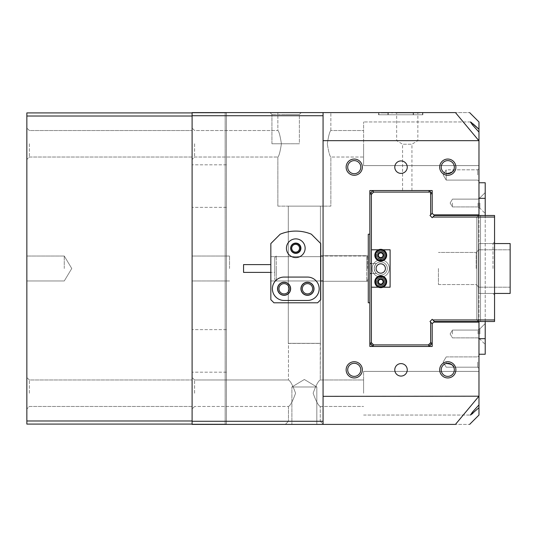 <?xml version="1.0" encoding="UTF-8"?>
<svg xmlns="http://www.w3.org/2000/svg" width="537" height="537" viewBox="0 0 537 537"><rect width="100%" height="100%" fill="white"/><g stroke="black" fill="none" stroke-linecap="round" stroke-linejoin="round"><path stroke-width="0.4" stroke-dasharray="2.69 2.01" d="M192.105 112.911L192.105 424.089L192.105 112.911L192.105 424.089L192.105 420.974L26.85 420.974L26.85 424.089L225.157 424.089L225.157 112.911L26.85 112.911L26.85 116.026L192.105 116.026L192.105 112.911L225.157 112.911L225.157 424.089L192.105 424.089M192.105 393.225L192.105 377.477L192.105 393.225M192.105 143.775L192.105 159.523L192.105 143.775M26.85 143.775L26.85 159.523L26.85 143.775M29.347 143.775L29.347 157.032L29.347 143.775M26.85 393.225L26.85 377.477L26.85 393.225M29.347 393.225L29.347 379.968L29.347 393.225M26.85 268.5L26.85 256.028L26.85 268.5M64.265 268.5L64.265 256.028L64.265 268.5M226.406 424.089L225.157 424.089L226.406 424.089L226.406 112.911L225.157 112.911L226.406 112.911L226.406 424.089M26.85 116.026L26.85 420.974M402.575 190.548L411.933 190.548L402.575 190.548L402.575 144.218L411.933 144.218L417.853 140.66L417.853 112.595L396.655 112.595L417.853 112.595M411.933 190.548L411.933 144.218L402.575 144.218L396.655 140.66L396.655 112.595M417.853 140.66L396.655 140.66L417.853 140.66M271.93 114.468L285.65 114.468L271.93 114.468L285.65 114.468L271.93 114.468L270.057 112.595L301.237 112.595L270.057 112.595L301.237 112.595L270.057 112.595L271.93 114.468L271.93 143.775L285.65 143.775L271.93 143.775L285.65 143.775L271.93 143.775L271.93 114.468M299.371 114.468L301.237 112.595L299.371 114.468L285.65 114.468L299.371 114.468L285.65 114.468L299.371 114.468L299.371 143.775L285.65 143.775L299.371 143.775L285.65 143.775L299.371 143.775L299.371 114.468M320.26 421.283L323.375 424.405L285.335 424.405L323.375 424.405L285.335 424.405L323.375 424.405L320.26 421.283L288.456 421.283L285.335 424.405L288.456 421.283L320.26 421.283L288.456 421.283L320.26 421.283L320.26 406.475L320.26 421.283M194.602 393.225L194.602 379.968L194.602 393.225M194.602 143.775L194.602 157.032L194.602 143.775M455.893 369.839A8.109 8.109 0 0 0 447.791 361.73A8.109 8.109 0 0 0 439.682 369.839A8.109 8.109 0 0 0 447.791 377.947A8.109 8.109 0 0 0 455.893 369.839M441.239 369.839A6.545 6.545 0 0 1 447.791 363.287A6.545 6.545 0 0 1 454.336 369.839A6.545 6.545 0 0 0 447.791 363.287A6.545 6.545 0 0 0 441.239 369.839A6.545 6.545 0 0 1 447.791 363.287A6.545 6.545 0 0 1 454.336 369.839A6.545 6.545 0 0 1 447.791 376.383A6.545 6.545 0 0 1 441.239 369.839A6.545 6.545 0 0 0 447.791 376.383A6.545 6.545 0 0 0 454.336 369.839A6.545 6.545 0 0 1 447.791 376.383A6.545 6.545 0 0 1 441.239 369.839M362.354 369.839A8.109 8.109 0 0 0 354.245 361.73A8.109 8.109 0 0 0 346.137 369.839A8.109 8.109 0 0 0 354.245 377.947A8.109 8.109 0 0 0 362.354 369.839M347.701 369.839A6.545 6.545 0 0 1 354.245 363.287A6.545 6.545 0 0 1 360.797 369.839A6.545 6.545 0 0 0 354.245 363.287A6.545 6.545 0 0 0 347.701 369.839A6.545 6.545 0 0 1 354.245 363.287A6.545 6.545 0 0 1 360.797 369.839A6.545 6.545 0 0 1 354.245 376.383A6.545 6.545 0 0 1 347.701 369.839A6.545 6.545 0 0 0 354.245 376.383A6.545 6.545 0 0 0 360.797 369.839A6.545 6.545 0 0 1 354.245 376.383A6.545 6.545 0 0 1 347.701 369.839M362.354 167.161A8.109 8.109 0 0 0 354.245 159.053A8.109 8.109 0 0 0 346.137 167.161A8.109 8.109 0 0 0 354.245 175.27A8.109 8.109 0 0 0 362.354 167.161M347.701 167.161A6.545 6.545 0 0 1 354.245 160.617A6.545 6.545 0 0 1 360.797 167.161A6.545 6.545 0 0 0 354.245 160.617A6.545 6.545 0 0 0 347.701 167.161A6.545 6.545 0 0 1 354.245 160.617A6.545 6.545 0 0 1 360.797 167.161A6.545 6.545 0 0 1 354.245 173.713A6.545 6.545 0 0 1 347.701 167.161A6.545 6.545 0 0 0 354.245 173.713A6.545 6.545 0 0 0 360.797 167.161A6.545 6.545 0 0 1 354.245 173.713A6.545 6.545 0 0 1 347.701 167.161M455.893 167.161A8.109 8.109 0 0 0 447.791 159.053A8.109 8.109 0 0 0 439.682 167.161A8.109 8.109 0 0 0 447.791 175.27A8.109 8.109 0 0 0 455.893 167.161M441.239 167.161A6.545 6.545 0 0 1 447.791 160.617A6.545 6.545 0 0 1 454.336 167.161A6.545 6.545 0 0 0 447.791 160.617A6.545 6.545 0 0 0 441.239 167.161A6.545 6.545 0 0 1 447.791 160.617A6.545 6.545 0 0 1 454.336 167.161A6.545 6.545 0 0 1 447.791 173.713A6.545 6.545 0 0 1 441.239 167.161A6.545 6.545 0 0 0 447.791 173.713A6.545 6.545 0 0 0 454.336 167.161A6.545 6.545 0 0 1 447.791 173.713A6.545 6.545 0 0 1 441.239 167.161M300.619 248.235A4.833 4.833 0 0 0 295.786 243.402A4.833 4.833 0 0 0 290.953 248.235A4.833 4.833 0 0 0 295.786 253.068A4.833 4.833 0 0 0 300.619 248.235M291.886 248.235A3.9 3.9 0 0 1 295.786 244.335A3.9 3.9 0 0 1 299.68 248.235A3.9 3.9 0 0 1 295.786 252.128A3.9 3.9 0 0 1 291.886 248.235A3.9 3.9 0 0 1 295.786 244.335A3.9 3.9 0 0 1 299.68 248.235A3.9 3.9 0 0 1 295.786 252.128A3.9 3.9 0 0 1 291.886 248.235M313.87 288.765A6.39 6.39 0 0 0 307.473 282.375A6.39 6.39 0 0 0 301.082 288.765A6.39 6.39 0 0 0 307.473 295.162A6.39 6.39 0 0 0 313.87 288.765M302.331 288.765A5.142 5.142 0 0 1 307.473 283.623A5.142 5.142 0 0 1 312.621 288.765A5.142 5.142 0 0 1 307.473 293.914A5.142 5.142 0 0 1 302.331 288.765A5.142 5.142 0 0 1 307.473 283.623A5.142 5.142 0 0 1 312.621 288.765A5.142 5.142 0 0 1 307.473 293.914A5.142 5.142 0 0 1 302.331 288.765A5.142 5.142 0 0 1 307.473 283.623A5.142 5.142 0 0 1 312.621 288.765A5.142 5.142 0 0 1 307.473 293.914A5.142 5.142 0 0 1 302.331 288.765M290.483 288.765A6.39 6.39 0 0 0 284.093 282.375A6.39 6.39 0 0 0 277.696 288.765A6.39 6.39 0 0 0 284.093 295.162A6.39 6.39 0 0 0 290.483 288.765M278.945 288.765A5.142 5.142 0 0 1 284.093 283.623A5.142 5.142 0 0 1 289.235 288.765A5.142 5.142 0 0 1 284.093 293.914A5.142 5.142 0 0 1 278.945 288.765A5.142 5.142 0 0 1 284.093 283.623A5.142 5.142 0 0 1 289.235 288.765A5.142 5.142 0 0 1 284.093 293.914A5.142 5.142 0 0 1 278.945 288.765A5.142 5.142 0 0 1 284.093 283.623A5.142 5.142 0 0 1 289.235 288.765A5.142 5.142 0 0 1 284.093 293.914A5.142 5.142 0 0 1 278.945 288.765M478.97 362.039L478.97 368.436L478.97 362.039M477.722 362.039L477.722 367.187L477.722 362.039M478.97 174.961L478.97 168.564L478.97 174.961M477.722 174.961L477.722 169.813L477.722 174.961M478.97 333.98L478.97 328.832L478.97 333.98M478.031 333.98L478.031 330.08L478.031 333.98M478.97 203.02L478.97 208.168L478.97 203.02M478.031 203.02L478.031 206.92L478.031 203.02M394.782 167.161A6.236 6.236 0 0 1 401.018 160.925A6.236 6.236 0 0 1 407.254 167.161A6.236 6.236 0 0 0 401.018 160.925A6.236 6.236 0 0 0 394.782 167.161A6.236 6.236 0 0 1 401.018 160.925A6.236 6.236 0 0 1 407.254 167.161A6.236 6.236 0 0 1 401.018 173.397A6.236 6.236 0 0 1 394.782 167.161A6.236 6.236 0 0 0 401.018 173.397A6.236 6.236 0 0 0 407.254 167.161A6.236 6.236 0 0 1 401.018 173.397A6.236 6.236 0 0 1 394.782 167.161M394.782 369.839A6.236 6.236 0 0 1 401.018 363.603A6.236 6.236 0 0 1 407.254 369.839A6.236 6.236 0 0 0 401.018 363.603A6.236 6.236 0 0 0 394.782 369.839A6.236 6.236 0 0 1 401.018 363.603A6.236 6.236 0 0 1 407.254 369.839A6.236 6.236 0 0 1 401.018 376.075A6.236 6.236 0 0 1 394.782 369.839A6.236 6.236 0 0 0 401.018 376.075A6.236 6.236 0 0 0 407.254 369.839A6.236 6.236 0 0 1 401.018 376.075A6.236 6.236 0 0 1 394.782 369.839M192.105 268.5L192.105 424.405L455.443 424.405C474.325 424.405 474.325 424.405 455.443 424.405L478.97 396.199L478.97 322.133L433.755 322.133L432.198 323.69L432.198 346.452L369.839 346.452L369.839 302.801L368.281 302.801L368.281 234.199L369.839 234.199L369.839 190.548L432.198 190.548L432.198 213.31L433.755 214.867L478.97 214.867L478.829 140.66L323.066 140.66L323.066 112.595L192.105 112.595L226.406 112.595L192.105 112.595L192.105 268.5M229.527 268.5L229.527 256.028L229.527 268.5M299.525 248.235A3.9 3.9 0 0 0 295.625 244.335A3.9 3.9 0 0 0 291.732 248.235A3.9 3.9 0 0 0 295.625 252.128A3.9 3.9 0 0 0 299.525 248.235M446.227 362.039L446.227 363.475C451.006 363.871 453.523 365.106 453.778 367.187C453.55 365.126 451.033 363.891 446.227 363.475C451.006 363.871 453.523 365.106 453.778 367.187C453.55 365.126 451.033 363.891 446.227 363.475C443.998 364.321 443.998 364.321 446.227 363.475C443.998 364.321 443.998 364.321 446.227 363.475C443.998 364.321 443.998 364.321 446.227 363.475L446.227 362.039M452.463 333.98L452.463 330.08L452.463 333.98M446.227 173.525L446.227 174.961L446.227 173.525C443.998 172.679 443.998 172.679 446.227 173.525C443.998 172.679 443.998 172.679 446.227 173.525C451.006 173.129 453.523 171.894 453.778 169.813C453.55 171.874 451.033 173.109 446.227 173.525C451.006 173.129 453.523 171.894 453.778 169.813C453.55 171.874 451.033 173.109 446.227 173.525L446.227 169.813L446.227 173.525C443.998 172.679 443.998 172.679 446.227 173.525M449.147 173.572L453.778 169.813L477.722 169.813L478.97 168.564M452.463 203.02L452.463 206.92L452.463 203.02M316.83 386.989L316.83 424.405L291.886 424.405L316.83 424.405L291.886 424.405L316.83 424.405L316.83 386.989L291.886 386.989L291.886 424.405L291.886 386.989L316.83 386.989L291.886 386.989L316.83 386.989L304.358 379.491L291.886 386.989L304.358 379.491L316.83 386.989M320.26 343.425L320.26 379.968C318.387 380.807 316.018 385.224 313.145 393.225C316.018 401.22 318.387 405.636 320.26 406.475C318.387 405.643 316.018 401.226 313.145 393.225C316.018 401.22 318.387 405.636 320.26 406.475C318.387 405.643 316.018 401.226 313.145 393.225C316.018 385.224 318.387 380.807 320.26 379.968C318.387 380.807 316.018 385.224 313.145 393.225C316.018 385.224 318.387 380.807 320.26 379.968L363.603 379.968L363.603 393.225L363.603 379.968L363.603 393.225L363.603 379.968L320.26 379.968L320.414 343.331L288.302 343.331L288.302 206.141L320.414 206.141L288.302 206.141L320.414 206.141L288.302 206.141L288.302 343.331L320.414 343.331L288.302 343.331L320.414 343.331L320.414 206.141L320.414 343.331L288.456 343.425L288.456 379.968C290.322 380.807 292.699 385.224 295.565 393.225C292.699 385.224 290.329 380.807 288.456 379.968C290.322 380.807 292.699 385.224 295.565 393.225C292.699 385.224 290.329 380.807 288.456 379.968L288.456 343.425L320.26 343.425M288.456 406.475L288.456 421.283L288.456 406.475C290.329 405.636 292.699 401.22 295.565 393.225C292.699 401.22 290.329 405.636 288.456 406.475C290.329 405.636 292.699 401.22 295.565 393.225C292.699 401.22 290.329 405.636 288.456 406.475L194.602 406.475L288.456 406.475M277.857 206.141L277.857 157.032C278.972 156.24 280.16 151.823 281.408 143.775C280.153 135.713 278.965 131.297 277.857 130.525L277.857 112.595L330.859 112.595L277.857 112.595L330.859 112.595L277.857 112.595L277.857 130.525C278.972 131.303 280.153 135.72 281.408 143.775C280.153 135.713 278.965 131.297 277.857 130.525C278.972 131.303 280.153 135.72 281.408 143.775C280.153 151.843 278.965 156.26 277.857 157.032C278.972 156.24 280.16 151.823 281.408 143.775C280.153 151.843 278.965 156.26 277.857 157.032L277.857 206.141L330.859 206.141L330.859 157.032C329.745 156.254 328.563 151.837 327.308 143.775C328.563 151.843 329.745 156.26 330.859 157.032C329.745 156.254 328.563 151.837 327.308 143.775C328.563 151.843 329.745 156.26 330.859 157.032L363.603 157.032L363.603 121.953L363.603 165.604L363.603 143.775L363.603 165.604L363.603 143.775L363.603 157.032L363.603 143.775L363.603 157.032L330.859 157.032L330.859 206.141L277.857 206.141M330.859 130.525L330.859 112.595L330.859 130.525C329.738 131.317 328.557 135.733 327.308 143.775C328.563 135.713 329.745 131.297 330.859 130.525C329.738 131.317 328.557 135.733 327.308 143.775C328.563 135.713 329.745 131.297 330.859 130.525L363.603 130.525L330.859 130.525M452.886 365.724L452.282 365.073M449.133 363.428L447.69 363.287M226.406 268.5L226.406 112.595L226.406 268.5M323.066 268.5L323.066 255.713L323.066 268.5M367.657 268.5L367.657 255.713L367.657 268.5M368.281 268.5L368.281 257.901L368.281 268.5M478.97 415.047L478.97 396.199M363.603 393.225L363.603 371.396L363.603 393.225M478.97 121.953L478.97 140.801M472.943 123.779L471.869 122.892M471.043 122.275L470.526 121.973M470.425 121.953L363.603 121.953L470.419 121.953L472.573 125.047L478.97 132.095M192.105 115.717L192.105 424.405L226.406 424.405L192.105 424.405L192.105 112.595L192.105 115.717L323.066 115.717L323.066 112.595L323.066 424.405L323.066 396.34L478.829 396.34M323.066 396.34L323.066 140.66M387.922 112.595L413.49 112.595L387.922 112.595L387.922 114.777L378.565 114.777L378.565 112.595L378.565 114.777L413.49 114.777L387.922 114.777L387.922 112.595M422.847 112.595L413.49 112.595L422.847 112.595L422.847 114.777L413.49 114.777L422.847 114.777L422.847 112.595M323.066 112.595L455.443 112.595C474.325 112.595 474.325 112.595 455.443 112.595L478.829 140.66M478.97 143.775L478.97 165.604L478.97 143.775M478.97 404.905L472.58 411.953L470.526 415.027M471.043 414.725L471.869 414.108M472.943 413.222L478.97 407.751M323.066 424.405L323.066 421.283L192.105 421.283M323.066 115.717L323.066 421.283M226.406 424.405L226.406 329.631L226.406 424.405M446.227 174.961L446.227 180.103L446.227 174.961M494.557 268.5L494.557 241.999L494.557 268.5M493 268.5L493 243.556L493 268.5M478.97 268.5L478.97 293.444L478.97 268.5M476.165 268.5L476.165 252.444L476.165 268.5M438.434 268.5L438.434 284.556L438.434 268.5M369.839 273.487L376.511 273.487L369.839 273.487L369.839 343.331L369.839 193.669L369.839 263.513L376.511 263.513C375.618 263.768 374.853 265.432 374.202 268.5C374.846 271.568 375.618 273.226 376.511 273.487A6.545 6.545 0 0 0 387.298 268.5A6.545 6.545 0 0 1 380.753 275.045A6.545 6.545 0 0 1 374.202 268.5A6.545 6.545 0 0 1 380.753 261.955A6.545 6.545 0 0 1 387.298 268.5A6.545 6.545 0 0 0 376.511 263.513L371.396 263.513L371.396 194.313L373.598 192.105L428.432 192.105L430.64 194.313L430.64 214.847L429.996 215.491L432.198 217.7L432.842 217.049L432.198 217.7L429.996 215.491L432.198 213.29L430.64 214.847L430.64 192.105L432.198 193.669L429.083 190.548L430.64 192.105L371.396 192.105L372.953 190.548L369.839 193.669L371.396 192.105L371.396 344.895L369.839 343.331L372.953 346.452L371.396 344.895L430.64 344.895L429.083 346.452L432.198 343.331L430.64 344.895L373.598 344.895L371.396 342.687L371.396 273.487L369.839 273.487L369.839 263.513L371.396 263.513L371.396 249.792L390.104 249.792L390.104 287.208L371.396 287.208L371.396 249.792L371.396 287.208L390.104 287.208L390.104 249.792L371.396 249.792L371.396 287.208L390.104 287.208L390.104 249.792L371.396 249.792M384.646 281.75A3.9 3.9 0 0 1 380.753 285.65A3.9 3.9 0 0 1 376.853 281.75A3.9 3.9 0 0 0 380.753 285.65A3.9 3.9 0 0 0 384.646 281.75A3.9 3.9 0 0 0 380.753 277.857A3.9 3.9 0 0 0 376.853 281.75A3.9 3.9 0 0 1 380.753 277.857A3.9 3.9 0 0 1 384.646 281.75A3.9 3.9 0 0 0 380.753 277.857A3.9 3.9 0 0 0 376.853 281.75A3.9 3.9 0 0 1 380.753 277.857A3.9 3.9 0 0 1 384.646 281.75A3.9 3.9 0 0 1 380.753 285.65A3.9 3.9 0 0 1 376.853 281.75A3.9 3.9 0 0 0 380.753 285.65A3.9 3.9 0 0 0 384.646 281.75M376.853 255.25A3.9 3.9 0 0 0 380.753 259.143A3.9 3.9 0 0 0 384.646 255.25A3.9 3.9 0 0 1 380.753 259.143A3.9 3.9 0 0 1 376.853 255.25A3.9 3.9 0 0 1 380.753 251.35A3.9 3.9 0 0 1 384.646 255.25A3.9 3.9 0 0 0 380.753 251.35A3.9 3.9 0 0 0 376.853 255.25A3.9 3.9 0 0 1 380.753 251.35A3.9 3.9 0 0 1 384.646 255.25A3.9 3.9 0 0 0 380.753 251.35A3.9 3.9 0 0 0 376.853 255.25A3.9 3.9 0 0 0 380.753 259.143A3.9 3.9 0 0 0 384.646 255.25A3.9 3.9 0 0 1 380.753 259.143A3.9 3.9 0 0 1 376.853 255.25M432.842 217.049L476.789 217.049L478.346 215.491L434.406 215.491L432.842 217.049L434.406 215.491L432.842 217.049L494.557 217.049L494.557 319.951L480.528 319.951L480.528 217.049L480.528 321.509L494.557 321.509L480.528 321.509L480.528 319.951L494.557 319.951L494.557 217.049L478.346 217.049L478.346 215.491L494.557 215.491L434.406 215.491L478.346 215.491L478.346 321.509L478.346 217.049L478.346 319.951L494.557 319.951L432.842 319.951L432.198 319.3L434.406 321.509L432.842 319.951L476.789 319.951L476.789 217.049L432.842 217.049L432.198 217.7M429.996 321.509L432.198 323.71L429.996 321.509L432.198 319.3L429.996 321.509L430.64 322.153L430.64 344.895L430.64 322.153L430.64 344.895L432.198 343.331L432.198 323.71L432.198 343.331L432.198 323.71L430.64 322.153M430.64 194.313L432.198 193.669L432.198 213.29L432.198 193.669L429.083 190.548L372.953 190.548L429.083 190.548L372.953 190.548L369.839 193.669L369.839 343.331L371.396 342.687M494.557 217.049L494.557 215.491L494.557 217.049L494.557 215.491L478.346 215.491L476.789 217.049L476.789 319.951L478.346 321.509L434.406 321.509L494.557 321.509L478.346 321.509L494.557 321.509L494.557 319.951L494.557 321.509L494.557 319.951L494.557 321.509L480.528 321.509L494.557 321.509L494.557 217.049L494.557 319.951L478.346 319.951L478.346 321.509L478.346 215.491L478.346 217.049L494.557 217.049L480.528 217.049L480.528 215.491L480.528 217.049L494.557 217.049L494.557 319.951L494.557 215.491L494.557 217.049L494.557 215.491L494.557 217.049L480.528 217.049L480.528 319.951L480.528 215.491L494.557 215.491L480.528 215.491L480.528 217.049L494.557 217.049L494.557 319.951L480.528 319.951L480.528 321.509L480.528 319.951L494.557 319.951L494.557 321.509L494.557 319.951M429.083 346.452L372.953 346.452L429.083 346.452L430.64 344.895L371.396 344.895L372.953 346.452L429.083 346.452L372.953 346.452L373.598 344.895M371.396 273.487L376.511 273.487C375.618 273.232 374.853 271.568 374.202 268.5C374.846 265.432 375.618 263.774 376.511 263.513A6.545 6.545 0 0 1 387.298 268.5A6.545 6.545 0 0 1 376.511 273.487L371.396 273.487L371.396 287.208M371.396 194.313L369.839 193.669L369.839 234.199M373.598 192.105L372.953 190.548L429.083 190.548L428.432 192.105M387.298 268.5A6.545 6.545 0 0 0 380.753 261.955A6.545 6.545 0 0 0 374.202 268.5A6.545 6.545 0 0 0 380.753 275.045A6.545 6.545 0 0 0 387.298 268.5M432.842 319.951L434.406 321.509L478.346 321.509L476.789 319.951L432.842 319.951L432.198 319.3M369.839 302.801L369.839 343.331L371.396 344.895L371.396 192.105L430.64 192.105L430.64 214.847L432.198 213.29L432.198 193.669L432.198 213.29M429.996 215.491L430.64 214.847M432.198 323.71L432.198 343.331M369.839 263.513L371.396 263.513M485.206 203.02L485.206 192.575L485.206 203.02M479.903 203.02L479.903 208.168L479.903 203.02M485.206 333.98L485.206 323.536L485.206 333.98M479.903 333.98L479.903 328.832L479.903 333.98M478.97 354.245L478.97 338.659L478.97 354.245L485.206 354.245L485.206 182.755L478.97 182.755L478.97 198.341L478.97 182.755M478.97 322.133L478.97 214.867M485.206 215.491L485.206 321.509M478.97 215.491L478.97 321.509M380.753 273.179A4.679 4.679 0 0 1 376.075 268.5A4.679 4.679 0 0 1 380.753 263.821A4.679 4.679 0 0 1 385.425 268.5A4.679 4.679 0 0 1 380.753 273.179A4.679 4.679 0 0 0 385.425 268.5A4.679 4.679 0 0 0 380.753 263.821A4.679 4.679 0 0 1 385.425 268.5A4.679 4.679 0 0 1 380.753 273.179A4.679 4.679 0 0 1 376.075 268.5A4.679 4.679 0 0 1 380.753 263.821A4.679 4.679 0 0 0 376.075 268.5A4.679 4.679 0 0 0 380.753 273.179M380.753 277.072A8.572 8.572 0 0 1 372.175 268.5A8.572 8.572 0 0 1 380.753 259.928A8.572 8.572 0 0 1 389.325 268.5A8.572 8.572 0 0 1 380.753 277.072A8.572 8.572 0 0 1 372.175 268.5A8.572 8.572 0 0 1 380.753 259.928A8.572 8.572 0 0 1 389.325 268.5A8.572 8.572 0 0 1 380.753 277.072A8.572 8.572 0 0 0 389.325 268.5A8.572 8.572 0 0 0 380.753 259.928A8.572 8.572 0 0 0 372.175 268.5A8.572 8.572 0 0 0 380.753 277.072A8.572 8.572 0 0 0 389.325 268.5A8.572 8.572 0 0 0 380.753 259.928A8.572 8.572 0 0 0 372.175 268.5A8.572 8.572 0 0 0 380.753 277.072M380.753 259.458A4.209 4.209 0 0 1 376.538 255.25A4.209 4.209 0 0 1 380.753 251.041A4.209 4.209 0 0 0 376.538 255.25A4.209 4.209 0 0 0 380.753 259.458A4.209 4.209 0 0 0 384.962 255.25A4.209 4.209 0 0 0 380.753 251.041A4.209 4.209 0 0 1 384.962 255.25A4.209 4.209 0 0 1 380.753 259.458A4.209 4.209 0 0 0 384.962 255.25A4.209 4.209 0 0 0 380.753 251.041A4.209 4.209 0 0 1 384.962 255.25A4.209 4.209 0 0 1 380.753 259.458A4.209 4.209 0 0 1 376.538 255.25A4.209 4.209 0 0 1 380.753 251.041A4.209 4.209 0 0 0 376.538 255.25A4.209 4.209 0 0 0 380.753 259.458M380.753 285.959A4.209 4.209 0 0 1 376.538 281.75A4.209 4.209 0 0 1 380.753 277.542A4.209 4.209 0 0 0 376.538 281.75A4.209 4.209 0 0 0 380.753 285.959A4.209 4.209 0 0 0 384.962 281.75A4.209 4.209 0 0 0 380.753 277.542A4.209 4.209 0 0 1 384.962 281.75A4.209 4.209 0 0 1 380.753 285.959A4.209 4.209 0 0 0 384.962 281.75A4.209 4.209 0 0 0 380.753 277.542A4.209 4.209 0 0 1 384.962 281.75A4.209 4.209 0 0 1 380.753 285.959A4.209 4.209 0 0 1 376.538 281.75A4.209 4.209 0 0 1 380.753 277.542A4.209 4.209 0 0 0 376.538 281.75A4.209 4.209 0 0 0 380.753 285.959M378.444 249.792L383.056 249.792M383.056 287.208L378.444 287.208M379.444 284.234A2.806 2.806 0 0 1 378.263 280.448A2.806 2.806 0 0 1 382.055 279.267A2.806 2.806 0 0 1 383.237 283.053A2.806 2.806 0 0 1 379.444 284.234M382.196 278.992A3.121 3.121 0 0 0 377.988 280.301A3.121 3.121 0 0 0 379.303 284.516A3.121 3.121 0 0 1 377.988 280.301A3.121 3.121 0 0 1 382.196 278.992A3.121 3.121 0 0 1 383.512 283.2A3.121 3.121 0 0 1 379.303 284.516A3.121 3.121 0 0 0 383.512 283.2A3.121 3.121 0 0 0 382.196 278.992M378.001 287A5.927 5.927 0 0 1 375.504 278.998A5.927 5.927 0 0 1 383.505 276.508A5.927 5.927 0 0 1 385.996 284.503A5.927 5.927 0 0 1 378.001 287M382.727 280.502L383.452 281.643L382.196 284.033L379.498 284.14L378.055 281.858L379.303 279.468L382.002 279.361L382.727 280.502M379.337 252.826A2.806 2.806 0 0 1 383.176 253.833A2.806 2.806 0 0 1 382.163 257.673A2.806 2.806 0 0 1 378.33 256.666A2.806 2.806 0 0 1 379.337 252.826M382.324 257.941A3.121 3.121 0 0 0 383.445 253.679A3.121 3.121 0 0 0 379.176 252.558A3.121 3.121 0 0 1 383.445 253.679A3.121 3.121 0 0 1 382.324 257.941A3.121 3.121 0 0 1 378.055 256.82A3.121 3.121 0 0 1 379.176 252.558A3.121 3.121 0 0 0 378.055 256.82A3.121 3.121 0 0 0 382.324 257.941M377.766 250.135A5.927 5.927 0 0 1 385.868 252.262A5.927 5.927 0 0 1 383.74 260.364A5.927 5.927 0 0 1 375.632 258.237A5.927 5.927 0 0 1 377.766 250.135M380.76 257.585L379.411 257.592L378.048 255.263L379.391 252.914L382.089 252.9L383.452 255.236L382.109 257.579L380.76 257.585M382.055 284.234A2.806 2.806 0 0 0 383.237 280.448A2.806 2.806 0 0 0 379.444 279.267A2.806 2.806 0 0 0 378.263 283.053A2.806 2.806 0 0 0 382.055 284.234M379.303 278.992A3.121 3.121 0 0 1 383.512 280.301A3.121 3.121 0 0 1 382.196 284.516A3.121 3.121 0 0 0 383.512 280.301A3.121 3.121 0 0 0 379.303 278.992A3.121 3.121 0 0 0 377.988 283.2A3.121 3.121 0 0 0 382.196 284.516A3.121 3.121 0 0 1 377.988 283.2A3.121 3.121 0 0 1 379.303 278.992M383.505 287A5.927 5.927 0 0 0 385.996 278.998A5.927 5.927 0 0 0 378.001 276.508A5.927 5.927 0 0 0 375.504 284.503A5.927 5.927 0 0 0 383.505 287A5.927 5.927 0 0 0 385.996 278.998A5.927 5.927 0 0 0 378.001 276.508A5.927 5.927 0 0 0 375.504 284.503A5.927 5.927 0 0 0 383.505 287A5.927 5.927 0 0 1 375.504 284.503A5.927 5.927 0 0 1 378.001 276.508M379.666 279.683A2.336 2.336 0 0 0 380.652 284.086A2.336 2.336 0 0 0 382.727 282.999L383.452 281.858L382.196 279.468L379.498 279.361L378.055 281.643L379.303 284.033L382.002 284.14L382.727 282.999A2.336 2.336 0 0 0 379.666 279.683M379.303 284.033L382.002 284.14L383.452 281.858L382.196 279.468L379.498 279.361L378.055 281.643L379.303 284.033M382.163 252.826A2.806 2.806 0 0 0 378.33 253.833A2.806 2.806 0 0 0 379.337 257.673A2.806 2.806 0 0 0 383.176 256.666A2.806 2.806 0 0 0 382.163 252.826M379.176 257.941A3.121 3.121 0 0 1 378.055 253.679A3.121 3.121 0 0 1 382.324 252.558A3.121 3.121 0 0 0 378.055 253.679A3.121 3.121 0 0 0 379.176 257.941A3.121 3.121 0 0 0 383.445 256.82A3.121 3.121 0 0 0 382.324 252.558A3.121 3.121 0 0 1 383.445 256.82A3.121 3.121 0 0 1 379.176 257.941M383.74 250.135A5.927 5.927 0 0 0 375.632 252.262A5.927 5.927 0 0 0 377.766 260.364A5.927 5.927 0 0 0 385.868 258.237A5.927 5.927 0 0 0 383.74 250.135A5.927 5.927 0 0 0 375.632 252.262A5.927 5.927 0 0 0 377.766 260.364A5.927 5.927 0 0 0 385.868 258.237A5.927 5.927 0 0 0 383.74 250.135A5.927 5.927 0 0 1 385.868 258.237A5.927 5.927 0 0 1 377.766 260.364M379.572 257.27A2.336 2.336 0 0 0 382.78 254.088A2.336 2.336 0 0 0 380.76 252.907L379.411 252.9L378.048 255.236L379.391 257.579L382.089 257.592L383.452 255.263L382.109 252.914L380.76 252.907A2.336 2.336 0 0 0 379.572 257.27M383.452 255.263L382.109 252.914L379.411 252.9L378.048 255.236L379.391 257.579L382.089 257.592L383.452 255.263M478.97 269.366L478.97 249.792L478.97 269.366M510.15 269.366L510.15 249.792L510.15 269.366M510.15 267.345L510.15 293.444L510.15 267.345M478.97 267.345L478.97 293.444L478.97 267.345M478.97 266.339L478.97 287.208L478.97 266.339M510.15 266.339L510.15 287.208L510.15 266.339M510.15 271.38L510.15 243.556L510.15 271.38M478.97 271.38L478.97 243.556L478.97 271.38M478.97 269.514L478.97 249.792L478.97 269.514M510.15 269.514L510.15 249.792L510.15 269.514M510.15 267.151L510.15 293.444L510.15 267.151M478.97 267.151L478.97 293.444L478.97 267.151M478.97 256.934L478.97 287.208L478.97 256.934M510.15 256.934L510.15 287.208L510.15 256.934M494.557 243.556L510.15 243.556L478.97 243.556L510.15 243.556L510.15 293.444L478.97 293.444L478.97 243.556L478.97 293.444L493 293.444L494.557 295.001L493 293.444L494.557 295.001L493 293.444L478.97 293.444L510.15 293.444L494.557 293.444M417.229 112.911L420.35 112.911L417.229 112.911M417.229 112.595L420.35 112.595L417.229 112.595M396.494 112.595L422.532 112.595L396.494 112.595M404.609 112.911L414.739 112.911L396.031 112.911L414.739 112.911L396.031 112.911L414.739 112.911L396.031 112.911L404.609 112.595M405.381 112.595L415.477 112.595L405.381 112.595M405.381 112.911L415.477 112.911L405.381 112.911M386.868 112.911L381.767 112.911L388.204 112.595L381.411 112.595L388.882 112.595L378.88 112.595L391.352 112.595L381.089 112.595L388.989 112.595L381.089 112.595L388.989 112.595L381.089 112.595L388.882 112.595L381.089 112.595L388.882 112.595L381.089 112.595L388.882 112.595L381.089 112.595L388.882 112.595L383.351 112.595L388.882 112.595L385.036 112.595L388.56 112.595L388.204 112.595L388.231 114.777L422.532 114.777L378.88 114.777L388.231 114.777L388.231 112.595L388.882 112.595L386.868 112.595M388.063 112.911L381.089 112.911L388.989 112.911L381.089 112.911L388.882 112.911L387.07 112.911L388.56 112.911L388.063 112.595M407.254 112.595L406.871 112.911L407.254 112.595M409.127 112.595L409.496 112.911L409.127 112.595M418.39 112.911L415.625 112.911L419.357 112.595L415.302 112.595L418.39 112.595M378.88 112.595L378.88 114.777L378.88 112.595M392.909 112.911L391.352 112.911L392.909 112.911M422.532 112.595L422.532 114.777L422.532 112.595M411.094 112.911L395.286 112.911L411.094 112.911M415.477 112.911L415.302 112.595L417.296 112.595L415.302 112.595L415.477 112.911M410.369 112.911L410.751 112.911L410.369 112.911M413.181 112.911L410.751 112.911L414.739 112.595L413.181 112.595L413.181 114.777L413.181 112.595M419.001 112.911L417.464 112.595L419.189 112.595L417.464 112.911L419.001 112.911M382.082 112.911L386.425 112.911L381.089 112.911L382.082 112.595M387.969 112.911L381.089 112.911L388.989 112.911L385.063 112.911L387.969 112.595M383.015 112.911L388.882 112.911L383.015 112.595M381.411 112.911L385.063 112.911L381.089 112.911L381.78 112.911L381.411 112.595M387.177 112.911L388.882 112.911L387.177 112.595M388.157 112.911L381.089 112.911L388.882 112.911L381.089 112.911L388.882 112.911L381.089 112.911L388.882 112.911L383.217 112.911L388.882 112.911L383.351 112.911L388.882 112.911L388.157 112.595M381.78 112.911L382.478 112.911L381.78 112.911M387.016 112.911L383.217 112.911L387.016 112.595M381.089 112.911L385.888 112.911L381.089 112.595M388.204 112.911L383.351 112.595L388.56 112.595L388.204 112.911M295.786 238.878A9.357 9.357 0 0 0 286.429 248.235A9.357 9.357 0 0 0 295.786 257.585A9.357 9.357 0 0 0 305.137 248.235A9.357 9.357 0 0 0 295.786 238.878A9.357 9.357 0 0 1 305.137 248.235A9.357 9.357 0 0 1 295.786 257.585A9.357 9.357 0 0 1 286.429 248.235A9.357 9.357 0 0 1 295.786 238.878A9.357 9.357 0 0 1 305.137 248.235A9.357 9.357 0 0 1 295.786 257.585A9.357 9.357 0 0 1 286.429 248.235A9.357 9.357 0 0 1 295.786 238.878M295.786 253.377A5.142 5.142 0 0 1 290.638 248.235A5.142 5.142 0 0 1 295.786 243.086A5.142 5.142 0 0 0 290.638 248.235A5.142 5.142 0 0 0 295.786 253.377A5.142 5.142 0 0 0 300.928 248.235A5.142 5.142 0 0 0 295.786 243.086A5.142 5.142 0 0 0 290.638 248.235A5.142 5.142 0 0 0 295.786 253.377A5.142 5.142 0 0 0 300.928 248.235A5.142 5.142 0 0 0 295.786 243.086A5.142 5.142 0 0 1 300.928 248.235A5.142 5.142 0 0 1 295.786 253.377A5.142 5.142 0 0 0 300.928 248.235A5.142 5.142 0 0 0 295.786 243.086A5.142 5.142 0 0 1 300.928 248.235A5.142 5.142 0 0 1 295.786 253.377A5.142 5.142 0 0 0 300.928 248.235A5.142 5.142 0 0 0 295.786 243.086A5.142 5.142 0 0 1 300.928 248.235A5.142 5.142 0 0 1 295.786 253.377A5.142 5.142 0 0 1 290.638 248.235A5.142 5.142 0 0 1 295.786 243.086A5.142 5.142 0 0 0 290.638 248.235A5.142 5.142 0 0 0 295.786 253.377A5.142 5.142 0 0 1 290.638 248.235A5.142 5.142 0 0 1 295.786 243.086A5.142 5.142 0 0 0 290.638 248.235A5.142 5.142 0 0 0 295.786 253.377M284.093 295.316A6.545 6.545 0 0 1 277.542 288.765A6.545 6.545 0 0 1 284.093 282.22A6.545 6.545 0 0 1 290.638 288.765A6.545 6.545 0 0 1 284.093 295.316A6.545 6.545 0 0 0 290.638 288.765A6.545 6.545 0 0 0 284.093 282.22A6.545 6.545 0 0 1 290.638 288.765A6.545 6.545 0 0 1 284.093 295.316A6.545 6.545 0 0 1 277.542 288.765A6.545 6.545 0 0 1 284.093 282.22A6.545 6.545 0 0 0 277.542 288.765A6.545 6.545 0 0 0 284.093 295.316M307.473 295.316A6.545 6.545 0 0 1 300.928 288.765A6.545 6.545 0 0 1 307.473 282.22A6.545 6.545 0 0 1 314.024 288.765A6.545 6.545 0 0 1 307.473 295.316A6.545 6.545 0 0 0 314.024 288.765A6.545 6.545 0 0 0 307.473 282.22A6.545 6.545 0 0 1 314.024 288.765A6.545 6.545 0 0 1 307.473 295.316A6.545 6.545 0 0 1 300.928 288.765A6.545 6.545 0 0 1 307.473 282.22A6.545 6.545 0 0 0 300.928 288.765A6.545 6.545 0 0 0 307.473 295.316M270.836 256.652L320.73 256.652L320.73 243.556L311.373 234.199A40.537 40.537 0 0 0 280.193 234.199A40.537 40.537 0 0 1 295.786 231.085A40.537 40.537 0 0 0 280.193 234.199L270.836 243.556L280.193 234.199L270.836 243.556L270.836 299.68L270.836 243.556L270.836 280.972L270.836 243.556L280.193 234.199A40.537 40.537 0 0 1 311.373 234.199A40.537 40.537 0 0 0 295.786 231.085A40.537 40.537 0 0 1 311.373 234.199A40.537 40.537 0 0 0 295.786 231.085A40.537 40.537 0 0 1 311.373 234.199L320.73 243.556L320.73 268.5L320.73 256.652L270.836 256.652L320.73 256.652L320.73 280.972L320.73 243.556L311.373 234.199L320.73 243.556L320.73 299.68L320.73 243.556L320.73 299.68L317.609 302.801L273.957 302.801L317.609 302.801L273.957 302.801L270.836 299.68L270.836 243.556L280.193 234.199A40.537 40.537 0 0 1 311.373 234.199L320.73 243.556L320.73 256.652L270.836 256.652L270.836 243.556L270.836 256.652M307.473 300.458A11.693 11.693 0 0 0 319.166 288.765A11.693 11.693 0 0 0 307.473 277.072L284.093 277.072A11.693 11.693 0 0 0 272.4 288.765A11.693 11.693 0 0 0 284.093 300.458L307.473 300.458L284.093 300.458A11.693 11.693 0 0 1 272.4 288.765A11.693 11.693 0 0 1 284.093 277.072L307.473 277.072A11.693 11.693 0 0 1 319.166 288.765A11.693 11.693 0 0 1 307.473 300.458L284.093 300.458A11.693 11.693 0 0 1 272.4 288.765A11.693 11.693 0 0 1 284.093 277.072L307.473 277.072A11.693 11.693 0 0 1 319.166 288.765A11.693 11.693 0 0 1 307.473 300.458M243.556 268.916L243.556 264.6L243.556 268.916M274.736 268.916L274.736 264.6L274.736 268.916M368.281 267.339L368.281 279.415L368.281 267.339M366.717 269.829L366.717 256.028L366.717 269.829M274.736 269.661L274.736 257.585L274.736 269.661M276.293 267.171L276.293 280.972L276.293 267.171M270.836 264.6L243.556 264.6L243.556 272.4L274.736 272.4L274.736 264.6L274.736 272.4L270.836 272.4M368.281 273.548L368.281 257.585L368.281 273.548M366.717 262.727L366.717 280.972L366.717 262.727M274.736 263.452L274.736 279.415L274.736 263.452M276.293 274.273L276.293 256.028L276.293 274.273M270.836 268.5L270.836 280.972L270.836 268.5M295.786 231.085A40.537 40.537 0 0 0 280.193 234.199A40.537 40.537 0 0 1 295.786 231.085M320.73 299.68L317.609 302.801L320.73 299.68M273.957 302.801L270.836 299.68L273.957 302.801M226.406 329.631L192.105 329.631L226.406 329.631M226.406 372.175L192.105 372.175L226.406 372.175M226.406 207.369L192.105 207.369L226.406 207.369M226.406 164.825L192.105 164.825L226.406 164.825M413.49 114.777L413.49 112.595L413.49 114.777M478.97 198.341L485.206 198.341M478.97 338.659L485.206 338.659M378.363 277.193A5.142 5.142 0 0 1 385.304 279.361A5.142 5.142 0 0 1 383.143 286.308A5.142 5.142 0 0 1 376.195 284.14A5.142 5.142 0 0 1 378.363 277.193M378.155 259.693A5.142 5.142 0 0 1 376.309 252.652A5.142 5.142 0 0 1 383.344 250.806A5.142 5.142 0 0 1 385.19 257.841A5.142 5.142 0 0 1 378.155 259.693M29.347 130.525L26.85 128.034L29.347 130.525L192.105 130.525L29.347 130.525M29.347 379.968L26.85 377.477L29.347 379.968L192.105 379.968L29.347 379.968M64.265 256.028L26.85 256.028L64.265 256.028L71.763 268.5L64.265 256.028M192.105 157.032L29.347 157.032L26.85 159.523L29.347 157.032L192.105 157.032M192.105 406.475L29.347 406.475L26.85 408.966L29.347 406.475L192.105 406.475M71.763 268.5L64.265 280.972L26.85 280.972L64.265 280.972L71.763 268.5M194.602 379.968L192.105 377.477L194.602 379.968L288.456 379.968L194.602 379.968M194.602 130.525L192.105 128.034L194.602 130.525L277.857 130.525L194.602 130.525M478.97 368.436L477.722 367.187L478.97 368.436L477.722 367.187L478.97 368.436L477.722 367.187L446.227 367.187L477.722 367.187L446.227 367.187L443.139 362.039L446.227 367.187L443.139 362.039L444.441 364.207L443.139 362.039L446.227 356.897L443.139 362.039L446.227 356.897L443.139 362.039L446.227 356.897L477.722 356.897L478.97 355.648M478.031 330.08L478.97 329.147L478.031 330.08L452.463 330.08L478.031 330.08M478.031 199.126L478.97 198.187L478.031 199.126L452.463 199.126L478.031 199.126M229.527 256.028L192.105 256.028L229.527 256.028M446.227 356.897L477.722 356.897L446.227 356.897M450.127 333.98L452.463 330.08L450.127 333.98L452.463 337.874L478.031 337.874L478.97 338.813L478.031 337.874L452.463 337.874L450.127 333.98M478.97 181.352L477.722 180.103L478.97 181.352L477.722 180.103L478.97 181.352L477.722 180.103L446.227 180.103L477.722 180.103L446.227 180.103L477.722 180.103L446.227 180.103L443.139 174.961L446.227 180.103L443.139 174.961L446.227 180.103L443.139 174.961L446.227 169.813L443.139 174.961L446.227 169.813L477.722 169.813L453.778 169.813M450.127 203.02L452.463 199.126L450.127 203.02L452.463 206.92L478.031 206.92L478.97 207.853L478.031 206.92L452.463 206.92L450.127 203.02M367.657 255.713L323.066 255.713L367.657 255.713M368.281 257.901L367.657 257.901L368.281 257.901M363.603 371.396L478.97 371.396L363.603 371.396M363.603 165.604L478.97 165.604L363.603 165.604M363.603 415.047L470.425 415.047L363.603 415.047M194.602 157.032L277.857 157.032L194.602 157.032L192.105 159.523L194.602 157.032M368.281 279.099L367.657 279.099L368.281 279.099M367.657 281.287L323.066 281.287L367.657 281.287M320.26 406.475L363.603 406.475L320.26 406.475M229.527 280.972L192.105 280.972L229.527 280.972M194.602 406.475L192.105 408.966L194.602 406.475M493 243.556L494.557 241.999L493 243.556L494.557 241.999L493 243.556L478.97 243.556L493 243.556M476.165 252.444L478.97 249.638L476.165 252.444L478.97 249.638L476.165 252.444L438.434 252.444L476.165 252.444M438.434 284.556L476.165 284.556L478.97 287.362L476.165 284.556L478.97 287.362L476.165 284.556L438.434 284.556M479.903 197.878L485.206 192.575L479.903 197.878L478.97 197.878L479.903 197.878M479.903 328.832L485.206 323.536L479.903 328.832L478.97 328.832L479.903 328.832M478.97 339.122L479.903 339.122L485.206 344.425L479.903 339.122L478.97 339.122M478.97 208.168L479.903 208.168L485.206 213.464L479.903 208.168L478.97 208.168M510.15 287.208L478.97 287.208L510.15 287.208M510.15 249.792L478.97 249.792L510.15 249.792M320.73 280.972L270.836 280.972L320.73 280.972L276.293 280.972L274.736 279.415L276.293 280.972L323.066 280.972M368.281 279.415L366.717 280.972L368.281 279.415M320.73 256.028L366.717 256.028L368.281 257.585L366.717 256.028L323.066 256.028M274.736 257.585L276.293 256.028L274.736 257.585"/><path stroke-width="0.81" d="M192.105 424.089L26.85 424.089L26.85 420.974L192.105 420.974L192.105 116.026L26.85 116.026L26.85 112.911L192.105 112.911M26.85 420.974L26.85 116.026M346.137 167.161A8.109 8.109 0 0 1 354.245 159.053A8.109 8.109 0 0 1 362.354 167.161A8.109 8.109 0 0 1 354.245 175.27A8.109 8.109 0 0 1 346.137 167.161M360.797 167.161A6.545 6.545 0 0 0 354.245 160.617A6.545 6.545 0 0 0 347.701 167.161A6.545 6.545 0 0 0 354.245 173.713A6.545 6.545 0 0 0 360.797 167.161M439.682 167.161A8.109 8.109 0 0 1 447.791 159.053A8.109 8.109 0 0 1 455.893 167.161A8.109 8.109 0 0 1 447.791 175.27A8.109 8.109 0 0 1 439.682 167.161M454.336 167.161A6.545 6.545 0 0 0 447.791 160.617A6.545 6.545 0 0 0 441.239 167.161A6.545 6.545 0 0 0 447.791 173.713A6.545 6.545 0 0 0 454.336 167.161M439.682 369.839A8.109 8.109 0 0 1 447.791 361.73A8.109 8.109 0 0 1 455.893 369.839A8.109 8.109 0 0 1 447.791 377.947A8.109 8.109 0 0 1 439.682 369.839M454.336 369.839A6.545 6.545 0 0 0 447.791 363.287A6.545 6.545 0 0 0 441.239 369.839A6.545 6.545 0 0 0 447.791 376.383A6.545 6.545 0 0 0 454.336 369.839M346.137 369.839A8.109 8.109 0 0 1 354.245 361.73A8.109 8.109 0 0 1 362.354 369.839A8.109 8.109 0 0 1 354.245 377.947A8.109 8.109 0 0 1 346.137 369.839M360.797 369.839A6.545 6.545 0 0 0 354.245 363.287A6.545 6.545 0 0 0 347.701 369.839A6.545 6.545 0 0 0 354.245 376.383A6.545 6.545 0 0 0 360.797 369.839M290.792 248.235A4.833 4.833 0 0 1 295.625 243.402A4.833 4.833 0 0 1 300.458 248.235A4.833 4.833 0 0 1 295.625 253.068A4.833 4.833 0 0 1 290.792 248.235M299.525 248.235A3.9 3.9 0 0 0 295.625 244.335A3.9 3.9 0 0 0 291.732 248.235A3.9 3.9 0 0 0 295.625 252.128A3.9 3.9 0 0 0 299.525 248.235M301.082 288.765A6.39 6.39 0 0 1 307.473 282.375A6.39 6.39 0 0 1 313.87 288.765A6.39 6.39 0 0 1 307.473 295.162A6.39 6.39 0 0 1 301.082 288.765M312.621 288.765A5.142 5.142 0 0 0 307.473 283.623A5.142 5.142 0 0 0 302.331 288.765A5.142 5.142 0 0 0 307.473 293.914A5.142 5.142 0 0 0 312.621 288.765M277.696 288.765A6.39 6.39 0 0 1 284.093 282.375A6.39 6.39 0 0 1 290.483 288.765A6.39 6.39 0 0 1 284.093 295.162A6.39 6.39 0 0 1 277.696 288.765M289.235 288.765A5.142 5.142 0 0 0 284.093 283.623A5.142 5.142 0 0 0 278.945 288.765A5.142 5.142 0 0 0 284.093 293.914A5.142 5.142 0 0 0 289.235 288.765M407.254 167.161A6.236 6.236 0 0 0 401.018 160.925A6.236 6.236 0 0 0 394.782 167.161A6.236 6.236 0 0 0 401.018 173.397A6.236 6.236 0 0 0 407.254 167.161M407.254 369.839A6.236 6.236 0 0 0 401.018 363.603A6.236 6.236 0 0 0 394.782 369.839A6.236 6.236 0 0 0 401.018 376.075A6.236 6.236 0 0 0 407.254 369.839M446.227 173.525C451.006 173.129 453.523 171.894 453.778 169.813C453.55 171.874 451.033 173.109 446.227 173.525C443.998 172.679 443.998 172.679 446.227 173.525L449.147 173.572M446.227 363.475C451.006 363.871 453.523 365.106 453.778 367.187C453.55 365.126 451.033 363.891 446.227 363.475C443.998 364.321 443.998 364.321 446.227 363.475L447.69 363.287M453.778 367.187L452.886 365.724M452.282 365.073L449.133 363.428M444.925 363.945L444.441 364.207M478.722 129.014L475.675 126.195M475.641 126.168L472.943 123.779M471.869 122.892L471.043 122.275M470.526 121.973L478.97 129.249L478.97 121.953L469.613 112.595M478.97 321.509L478.97 322.133L433.755 322.133L432.198 323.69L432.198 346.452L369.839 346.452L369.839 302.801L368.281 302.801L368.281 234.199L369.839 234.199L369.839 190.548L432.198 190.548L432.198 213.31L433.755 214.867L478.97 214.867L478.97 132.095L472.58 125.047L470.425 121.953M478.97 132.095L478.97 129.249M478.97 140.801L455.443 112.595C474.325 112.595 474.325 112.595 455.443 112.595L323.066 112.595L323.066 140.66L478.829 140.66M323.066 140.66L323.066 396.34L478.97 396.199L478.97 415.047L469.613 424.405M478.97 322.133L478.97 396.199M323.066 115.717L192.105 115.717L192.105 112.595L323.066 112.595M323.066 396.34L323.066 424.405L455.443 424.405C474.325 424.405 474.325 424.405 455.443 424.405L478.829 396.34M323.066 424.405L192.105 424.405L192.105 421.283L323.066 421.283M478.97 407.751L470.425 415.047L472.573 411.953L478.97 404.905M470.526 415.027L471.043 414.725M471.869 414.108L472.943 413.222M192.105 115.717L192.105 421.283M432.198 217.7L429.996 215.491L432.198 217.7L434.406 215.491L494.557 215.491L494.557 217.049L432.842 217.049M432.198 319.3L429.996 321.509L432.198 319.3L432.842 319.951L494.557 319.951L494.557 217.049M371.396 263.513L369.839 263.513L369.839 273.487L371.396 273.487M494.557 319.951L494.557 321.509L434.406 321.509L432.842 319.951M378.444 287.208L371.396 287.208L371.396 342.687L373.598 344.895L428.432 344.895L430.64 342.687L430.64 322.153L429.996 321.509M430.64 322.153L432.198 323.71M430.64 342.687L432.198 343.331L429.083 346.452L428.432 344.895M373.598 344.895L372.953 346.452L369.839 343.331L371.396 342.687M429.083 190.548L432.198 193.669M432.198 213.29L429.996 215.491M371.396 194.313L369.839 193.669L372.953 190.548L373.598 192.105L371.396 194.313L371.396 249.792L378.444 249.792M369.839 302.801L369.839 273.487M369.839 263.513L369.839 234.199M430.64 214.847L430.64 192.105L373.598 192.105M478.97 354.245L485.206 354.245L485.206 321.509M478.97 182.755L485.206 182.755L485.206 215.491M478.97 214.867L478.97 215.491M380.753 263.821A4.679 4.679 0 0 0 376.075 268.5A4.679 4.679 0 0 0 380.753 273.179A4.679 4.679 0 0 0 385.425 268.5A4.679 4.679 0 0 0 380.753 263.821M383.056 249.792L390.104 249.792L390.104 287.208L383.056 287.208M371.396 287.208L371.396 249.792M378.001 287A5.927 5.927 0 0 1 375.504 278.998A5.927 5.927 0 0 1 383.505 276.508A5.927 5.927 0 0 1 385.996 284.503A5.927 5.927 0 0 1 378.001 287A5.927 5.927 0 0 0 385.996 284.503A5.927 5.927 0 0 0 383.505 276.508M381.834 279.683A2.336 2.336 0 0 1 380.847 284.086A2.336 2.336 0 0 1 378.679 280.663A2.336 2.336 0 0 1 381.834 279.683M382.196 284.033L379.498 284.14L378.055 281.858L379.303 279.468L382.002 279.361L383.452 281.643L382.196 284.033M377.766 250.135A5.927 5.927 0 0 1 385.868 252.262A5.927 5.927 0 0 1 383.74 260.364A5.927 5.927 0 0 1 375.632 258.237A5.927 5.927 0 0 1 377.766 250.135A5.927 5.927 0 0 0 375.632 258.237A5.927 5.927 0 0 0 383.74 260.364M381.928 257.27A2.336 2.336 0 0 1 378.719 254.088A2.336 2.336 0 0 1 382.767 254.068A2.336 2.336 0 0 1 381.928 257.27M378.048 255.263L379.391 252.914L382.089 252.9L383.452 255.236L382.109 257.579L379.411 257.592L378.048 255.263M494.557 293.444L510.15 293.444L510.15 243.556L494.557 243.556M295.786 238.878A9.357 9.357 0 0 0 286.429 248.235A9.357 9.357 0 0 0 295.786 257.585A9.357 9.357 0 0 0 305.137 248.235A9.357 9.357 0 0 0 295.786 238.878M284.093 282.22A6.545 6.545 0 0 0 277.542 288.765A6.545 6.545 0 0 0 284.093 295.316A6.545 6.545 0 0 0 290.638 288.765A6.545 6.545 0 0 0 284.093 282.22M307.473 282.22A6.545 6.545 0 0 0 300.928 288.765A6.545 6.545 0 0 0 307.473 295.316A6.545 6.545 0 0 0 314.024 288.765A6.545 6.545 0 0 0 307.473 282.22M295.786 231.085A40.537 40.537 0 0 0 280.193 234.199L270.836 243.556L270.836 299.68L273.957 302.801L317.609 302.801L320.73 299.68L320.73 243.556L311.373 234.199A40.537 40.537 0 0 0 295.786 231.085M295.786 253.377A5.142 5.142 0 0 1 290.638 248.235A5.142 5.142 0 0 1 295.786 243.086A5.142 5.142 0 0 1 300.928 248.235A5.142 5.142 0 0 1 295.786 253.377M307.473 300.458A11.693 11.693 0 0 0 319.166 288.765A11.693 11.693 0 0 0 307.473 277.072L284.093 277.072A11.693 11.693 0 0 0 272.4 288.765A11.693 11.693 0 0 0 284.093 300.458L307.473 300.458M270.836 272.4L243.556 272.4L243.556 264.6L270.836 264.6M478.97 338.659L485.206 338.659M478.97 198.341L485.206 198.341M383.143 277.193A5.142 5.142 0 0 0 376.195 279.361A5.142 5.142 0 0 0 378.363 286.308A5.142 5.142 0 0 0 385.304 284.14A5.142 5.142 0 0 0 383.143 277.193M383.344 259.693A5.142 5.142 0 0 0 385.19 252.652A5.142 5.142 0 0 0 378.155 250.806A5.142 5.142 0 0 0 376.309 257.841A5.142 5.142 0 0 0 383.344 259.693M323.066 280.972L320.73 280.972M323.066 256.028L320.73 256.028"/></g></svg>
